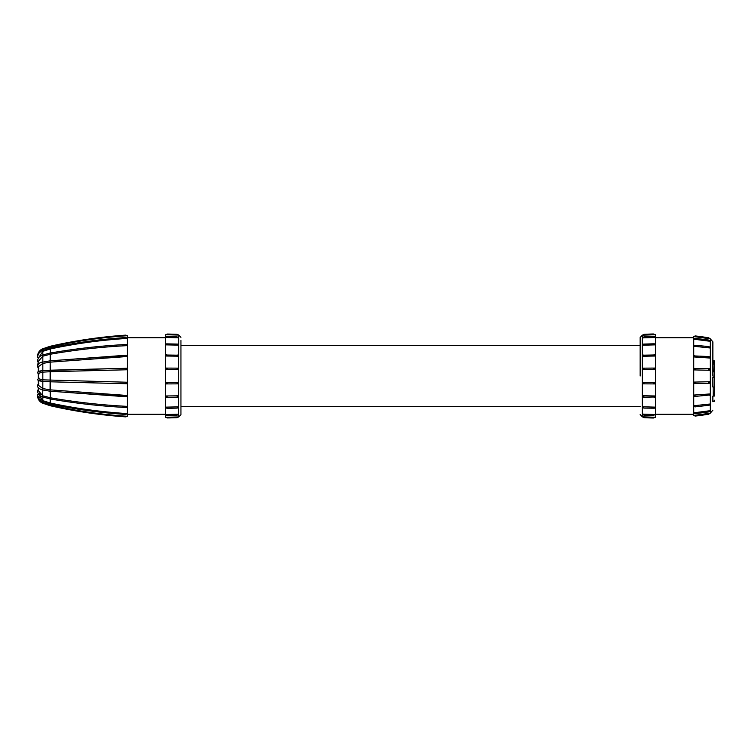 <?xml version="1.0" encoding="UTF-8"?>
<svg xmlns="http://www.w3.org/2000/svg" width="752" height="752" viewBox="0 0 752 752"><rect width="100%" height="100%" fill="white"/><g stroke="black" fill="none" stroke-linecap="round" stroke-linejoin="round"><path stroke-width="1.13" d="M640.159 376L640.159 337.479L640.159 376M643.834 334.518L644.003 334.33A306.91 306.91 0 0 1 653.394 333.982L655.114 334.715L642.321 335.185L640.159 337.479M644.003 336.84L653.441 336.464L655.114 337.469L642.34 337.911L644.003 336.84L642.34 337.911M655.077 344.867L653.394 343.805L655.114 343.88L655.114 344.867L642.34 345.234L642.34 344.247L644.003 344.078L642.34 345.234M655.077 356.025L653.394 354.991L655.077 354.7L655.114 356.025L642.34 356.26L642.34 354.935L644.003 355.16L642.34 356.26M643.411 368.151L654.024 368.085M655.077 369.589L642.34 369.664L642.34 368.16L654.325 368.066L655.114 368.076L655.114 369.589L653.394 368.706L655.077 368.076M653.573 417.849L655.471 417.294L655.471 334.706L653.394 333.982M710.151 381.706L710.151 383.21L708.591 382.636L710.151 381.706L693.739 382.101L695.233 382.956L693.739 383.605L693.739 339.18L706.72 340.797M709.803 358.037L693.739 356.927L695.233 355.969L693.739 355.602M709.803 347.95L693.739 346.258L695.233 345.3L693.739 345.281M709.286 341.173L693.739 339.18L693.739 336.539L710.151 338.804L693.739 336.539L695.233 335.928L693.739 336.529M694.585 368.414L709.117 368.762M710.151 370.294L693.739 369.899L695.233 369.044L693.739 368.395L709.39 368.753L710.151 368.79L710.151 370.294L708.591 369.364L710.151 368.79M712.868 376L712.868 341.84L712.868 376M714.4 362.605C714.4 360.64 714.4 360.64 714.4 362.605L714.4 363.009M180.941 340.44L180.941 411.56M167.104 334.217L167.282 334.057A490.511 490.511 0 0 1 177.049 334.311L178.647 335.063L165.637 334.715L165.637 417.285L167.282 417.943A490.511 490.511 0 0 0 177.049 417.689L178.647 416.937L177.049 417.689L178.647 416.946L165.666 417.285M178.647 337.789L177.049 336.83L178.647 337.789L165.666 337.469L167.282 336.586L165.666 336.952M165.647 337.469L165.647 336.952M178.647 345.13L177.049 344.068L178.647 344.153L178.647 345.13L165.666 344.867L167.282 343.871L165.666 343.89M165.647 344.867L165.647 343.89M178.647 356.194L177.049 355.16L178.647 354.869L178.647 356.194L165.666 356.016L167.282 355.029L165.666 354.7M165.647 356.016L165.647 354.7M178.647 369.636L165.666 369.58L167.282 368.715L165.666 368.085L178.647 368.142L178.647 369.636L177.049 368.762L178.647 368.142M165.647 369.58L165.647 368.085M42.789 381.349L38.277 380.174L38.277 385.203L42.826 388.596A7.341 3.675 180 0 1 42.826 388.596L42.826 381.358L50.309 381.8L50.328 380.296L50.328 371.704L42.836 372.146A7.341 1.278 0 0 1 42.836 372.146L42.808 370.642L50.309 370.2L50.328 371.704L127.37 369.758L125.847 368.903L127.37 368.254L127.37 383.746L50.309 381.8L42.808 381.358L42.836 379.854A7.341 1.278 180 0 1 42.826 379.854L127.37 382.242L125.847 383.097L127.37 383.746L50.328 381.79L50.328 389.865L127.37 395.486L127.37 396.802L125.847 396.436L127.37 395.486L127.37 383.746M42.836 362.079L50.158 360.838L50.158 362.154L42.836 363.404A7.341 3.675 0 0 1 42.836 363.404L42.826 370.642L127.37 368.254L127.37 356.514L125.847 355.564L127.37 355.198L127.37 356.514L50.158 362.154L50.064 391.219L125.847 396.436M38.277 378.679L42.826 379.854L42.826 372.146L38.277 373.321L38.277 378.679M42.573 348.843L50.177 346.277A490.511 490.511 0 0 1 125.847 335.129L127.37 335.721C101.379 337.422 75.698 341.164 50.328 346.954L42.836 349.483A7.341 7.341 0 0 1 42.836 349.483L42.573 348.843A8.028 8.028 0 0 0 37.619 356.88L37.6 357.463C37.769 354.154 39.433 351.814 42.591 350.432L42.836 351.344L38.277 358.337M642.34 368.16L644.003 368.762L642.34 369.664M644.003 334.33L642.34 335.195L644.003 334.33M655.077 397.3L653.394 397.009L655.114 395.975L655.077 397.3M644.003 396.84L642.34 397.065L642.34 395.74L644.003 396.84L643.59 397.206L653.394 397.009M655.077 408.12L653.394 408.195L655.077 407.133L655.077 408.12M644.003 407.922L642.34 407.753L642.34 406.766L643.834 408.101L653.394 408.195M655.114 414.531L653.394 415.489L655.114 414.531L642.34 414.089L643.966 415.207L653.394 415.489M644.003 415.16L642.34 414.089M655.077 417.285L642.34 416.805L655.114 417.285L653.394 418.018A306.91 306.91 0 0 1 644.003 417.67L642.34 416.815L644.003 417.67M655.077 383.924L653.394 383.294L655.114 382.411L655.114 383.924L642.34 383.84L642.34 382.336L644.003 383.238L642.34 383.84M654.024 383.915L643.411 383.849M708.741 414.023L708.591 414.23A306.91 306.91 0 0 1 695.233 416.072L693.739 415.471L695.233 416.072M710.151 411.212L708.591 411.927L710.151 410.695L710.151 411.212M695.233 413.656L693.739 412.82L695.196 413.703L708.591 411.927M710.151 404.99L708.591 405.29L710.151 404.003L710.151 404.99M695.233 406.7L693.739 406.719L693.739 405.742L695.045 406.888L708.591 405.29M710.151 395.261L708.591 395.12L710.151 393.935L710.151 395.261M695.233 396.031L693.739 396.398L693.739 395.073L695.233 396.031L694.782 396.445L708.591 395.12M710.151 383.21L693.739 383.605L693.739 395.073L710.151 393.935M709.117 383.238L694.585 383.586M708.591 356.88L710.151 356.739L710.151 358.065L708.591 356.88L708.948 356.533L695.233 355.969M708.591 346.71L710.151 347.01L710.151 347.997L708.732 346.55L695.233 345.3M708.591 340.073L710.151 341.305L708.619 340.036L695.196 338.297L693.739 339.18M710.151 413.205L708.591 414.23L710.311 413.177L710.311 338.823L708.591 337.77A306.91 306.91 0 0 0 695.233 335.928L694.707 336.294M640.159 406.616L180.941 406.616M640.159 345.384L180.941 345.384M177.049 355.16L167.282 355.029M177.049 344.068L167.282 343.871M177.049 336.83L167.282 336.586M178.647 382.364L165.666 382.42L167.282 383.285L165.666 383.915L178.647 383.858L177.049 383.238L178.647 382.364L178.647 383.858M178.647 395.806L165.666 395.984L167.282 396.971L166.784 397.357L177.528 397.216L177.049 396.84L178.647 395.806L178.647 397.131L177.049 396.84M178.647 406.87L165.666 407.133L167.085 408.308L177.246 408.11L178.647 406.87L178.647 407.847L177.049 407.932M178.647 414.211L165.666 414.531L167.235 415.461L177.096 415.217L178.647 414.211L177.049 415.17M50.158 360.838L50.328 370.2L127.37 368.254M125.847 355.564L50.064 360.781M50.328 360.819L126.007 355.245M125.847 344.698L127.37 344.651L127.37 345.629L126.054 344.501C100.477 345.835 75.2 348.684 50.215 353.055L50.328 354.239L42.836 356.175L38.277 361.383L37.6 366.139L38.794 368.489M125.847 337.601L127.37 338.409L125.894 337.545C100.364 339.19 75.134 342.677 50.187 348.026L50.328 348.966L42.836 351.344A7.341 6.9 0 0 1 42.836 351.344L42.826 354.953M50.177 405.723A490.511 490.511 0 0 0 125.847 416.871L127.37 416.288C101.398 414.587 75.717 410.836 50.328 405.046L50.177 405.723L42.573 403.157A8.028 8.028 0 0 1 37.619 395.12L37.6 394.537C37.769 397.846 39.433 400.186 42.591 401.568L42.836 400.656A7.341 6.9 180 0 1 42.826 400.656L50.328 403.034C75.717 408.477 101.398 411.993 127.37 413.591L125.847 414.399L127.37 413.591L127.37 407.349L125.847 407.302L127.37 406.371L127.37 407.349M38.277 387.675L38.277 390.617L42.826 395.825A7.341 5.621 180 0 1 42.826 395.825L50.328 397.761C75.717 402.198 101.398 405.065 127.37 406.371L127.37 396.802M37.6 366.139C38.305 363.658 40.016 362.285 42.714 362.032L42.836 363.404L38.277 366.797L38.277 371.826L42.695 370.651M42.836 355.198L42.836 356.175A7.341 5.621 0 0 1 42.836 356.175L42.826 362.003M42.826 350.338L42.826 349.483L38.907 353.318M42.62 362.126L41.341 362.502M40.213 394.424L39.348 393.54M41.332 399.867L40.176 398.898M39.348 397.855L38.69 396.548M38.277 393.663L42.826 400.656L42.826 397.047M38.907 398.692L42.826 402.517A7.341 7.341 0 0 1 42.826 402.517L50.328 405.046L50.328 404.003M42.836 389.921L42.836 388.596L50.149 389.846L50.158 391.162M50.149 391.237L50.215 398.945C75.2 403.316 100.477 406.165 126.054 407.499L125.847 407.302M50.158 403.514L50.158 402.997L50.328 403.561M42.836 401.183L50.187 403.974C75.134 409.323 100.364 412.81 125.894 414.455L125.847 414.399M43.804 390.109L44.406 390.232M50.149 353.064L50.328 348.439M42.836 350.817L50.187 348.026M50.149 360.763L50.158 353.29M50.149 398.936L50.177 403.927M50.149 403.965L50.149 404.999M126.007 416.74L127.37 416.288L127.37 414.117M127.37 337.883L127.37 335.721L125.847 335.129M50.149 347.001L50.149 348.035M126.007 396.755L50.328 391.181M50.328 391.256L50.215 398.945M50.177 346.277L50.328 347.997M127.37 344.651L127.37 338.409C101.379 340.007 75.698 343.523 50.328 348.966L50.328 353.036M127.37 355.198L127.37 345.629C101.379 346.935 75.698 349.802 50.328 354.239L50.328 360.744M178.647 416.946L178.741 335.054L177.049 334.311M167.282 415.414L165.666 415.048M165.647 415.048L165.647 414.531M167.282 408.129L165.666 408.11M165.647 408.11L165.647 407.133M167.282 396.971L165.666 397.3M165.647 397.3L165.647 395.984M165.647 383.915L165.647 382.42M165.647 334.715L167.282 334.057L165.666 334.715M180.941 414.653L180.941 376L180.941 414.653L178.741 416.946M714.4 400.224L714.4 400.694M714.325 362.69L714.325 360.875L713.169 360.847L713.169 362.906L714.4 362.84L714.4 396.041M712.868 364.231L714.25 363.902L714.25 371.883L713.169 371.902L712.868 362.784M693.739 338.654L695.233 338.344M693.739 413.346L693.739 415.461L710.151 413.196M693.739 396.398L693.739 405.742L710.151 404.003M693.739 406.719L693.739 412.82L710.151 410.695M653.394 343.805L644.003 344.078M653.394 354.991L644.003 355.16M642.34 382.336L655.077 382.411M642.34 406.766L655.077 407.133M642.34 395.74L655.077 395.975M653.394 336.511L655.077 336.943M642.34 416.815L642.321 335.185M655.114 336.943L655.114 337.469M42.826 389.997L42.638 396.99C39.471 395.872 37.788 393.916 37.6 391.115L38.681 387.929L37.6 391.115M42.826 401.662L42.573 403.157M50.328 398.964L50.328 403.034M714.4 401.23L713.169 401.004L712.868 401.718M714.4 371.77L714.25 387.036L713.169 387.036L713.169 396.069L714.25 396.069L714.4 387.036M712.868 372.137L713.169 377.382L714.4 377.325M714.25 362.69L714.4 363.761M712.868 396.116L712.868 401.267M712.868 377.476L712.868 387.036M714.4 362.821L712.868 362.332M710.311 338.823L712.868 341.84M178.741 335.054L180.941 337.347M693.739 414.267L655.471 414.267M127.37 414.267L165.637 414.267M42.808 381.358C36.829 380.738 38.296 380.258 37.6 379.422L37.675 379.807M38.042 371.714L37.6 372.578L39.076 373.923M37.6 360.885L38.681 364.071L37.6 360.885C37.788 358.084 39.471 356.128 42.638 355.01L50.008 353.092M37.797 384.855L38.277 384.046M50.064 391.219L42.714 389.968C39.17 388.934 37.468 387.571 37.6 385.861L38.794 383.511M37.685 372.964L38.277 373.594M37.797 367.145L38.277 367.954M37.6 372.578C38.286 371.742 36.867 371.253 42.808 370.642M37.6 379.422L39.076 378.077M42.638 396.99L50.008 398.908M127.37 337.733L165.637 337.733M167.282 417.943L165.647 417.285M714.25 401.38L713.169 401.408M708.591 337.77L710.151 338.795M710.311 413.177L712.868 410.16M693.739 337.733L655.471 337.733M642.321 416.815L640.159 414.521"/></g></svg>
